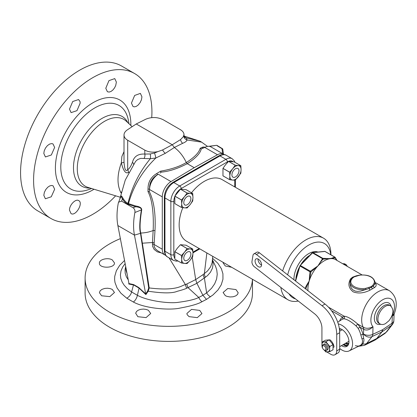 <?xml version="1.0" encoding="UTF-8"?>
<svg xmlns="http://www.w3.org/2000/svg" width="417" height="417" viewBox="0 0 417 417"><rect width="100%" height="100%" fill="white"/><g stroke="black" fill="none" stroke-linecap="round" stroke-linejoin="round"><path stroke-width="0.63" d="M184.001 136.036L199.967 141.181L186.316 137.928L184.059 136.333M182.698 143.292A4.186 2.935 69.5 0 1 180.603 139.559L172.242 144.751L174.358 147.482C179.331 151.142 183.313 156.167 186.31 162.552C179.44 166.576 170.887 169.438 160.644 171.142L156.719 173.529C150.86 177.1 147.967 182.265 148.035 189.037L147.988 191.612C153.357 201.63 153.649 219.874 153.148 230.528L152.486 242.501L142.348 243.205L140.826 233.296A47.053 33.756 -169.2 0 0 140.784 233.03C139.606 228.938 139.914 221.239 141.712 209.939C141.827 207.953 139.836 206.634 135.728 205.982L128.488 203.652C133.294 186.18 142.416 170.965 155.854 158.007L165.325 153.32L174.358 147.482L182.698 143.292C185.216 142.286 186.675 141.186 187.082 139.976L186.316 137.928A4.186 3.727 -36.1 0 1 184.163 136.588A4.186 3.727 -36.1 0 1 184.147 136.573L183.986 134.649C183.933 132.726 182.709 131.053 180.311 129.63L163.188 119.742C157.459 116.984 151.647 116.812 145.752 119.22L136.25 123.969L127.383 129.828C125.183 131.324 124.058 133.049 124.011 135.009C124.068 137.068 125.293 138.809 127.685 140.242L144.808 150.125C148.577 152.122 152.914 152.627 157.819 151.642L162.625 149.943L172.242 144.751L136.25 123.969M180.603 139.559L183.96 136.015A4.186 3.941 11 0 0 187.082 139.976L201.614 142.129L207.478 146.388M119.747 199.222L125.256 180.081L135.598 161.374L137.74 159.502L140.753 158.366L150.313 158.71L155.854 158.007A4.186 0.448 74.7 0 0 154.519 153.013L157.819 151.642M133.581 164.251A4.186 3.023 17.7 0 0 132.47 162.291C133.956 156.448 138.069 153.706 144.808 154.066L150.245 153.977A4.186 1.433 88.8 0 1 150.313 158.71C139.387 172.023 131.939 186.905 127.972 203.355C126.273 202.563 124.626 200.916 123.031 198.403C121.759 195.724 120.972 195.286 120.664 197.105M183.287 136.938L183.986 134.649M165.325 153.32A4.186 1.798 52.5 0 1 162.625 149.943M200.139 148.337C199.081 152.57 194.473 157.303 186.31 162.552L187.269 163.678C195.719 158.199 200.368 153.284 201.223 148.942L200.139 148.337L202.016 147.378A1.673 1.522 -118.5 0 0 203.814 147.926M205.096 147.222L203.334 146.987L202.016 147.378M121.039 192.935L120.513 191.94C116.922 184.012 117.203 174.316 121.352 162.838C123.291 170.73 125.637 173.962 128.389 172.529L128.874 172.299M124.011 151.621L121.879 156.474L121.352 162.838A4.186 0.902 180 0 0 124.011 161.999C124.542 169.484 125.767 172.033 127.685 169.651L127.685 140.242M124.011 135.009L124.011 161.999M150.245 153.977L154.519 153.013M135.728 205.982A0.839 0.302 -82.3 0 1 135.567 206.769L127.566 204.038C125.809 203.22 124.099 201.52 122.447 198.945L120.982 196.36L118.324 202.949A62.764 36.237 -60 0 0 117.87 225.555L134.441 235.12A62.764 36.237 -60 0 1 134.889 212.514C135.202 210.423 134.592 208.828 133.044 207.739L121.566 201.114L118.537 202.203M141.712 209.939A0.839 0.328 11.5 0 0 141.384 209.897C141.582 208.177 139.643 207.134 135.567 206.769L133.044 207.739M145.721 293.938L145.867 294.59L148.233 291.222C162.755 293.386 172.445 293.406 177.293 291.29C182.312 289.956 185.45 288.918 186.712 288.183L196.897 283.299L202.907 295.293L198.753 297.451C195.323 299.317 188.64 300.923 178.705 302.262C170.032 303.8 148.228 301.189 137.401 295.304L131.6 291.989L133.492 284.92A0.839 0.589 110.8 0 0 133.45 284.545L128.957 283.57L128.79 284.013L133.914 285.082L138.658 287.819A0.839 0.37 126.5 0 0 138.725 287.511L145.721 293.938L147.701 290.899L148.707 287.965L140.498 233.338A44.687 32.073 -169.3 0 0 140.456 233.077C139.283 228.964 139.591 221.239 141.384 209.897L134.889 212.514M140.456 233.077A0.839 0.563 -9.1 0 1 140.784 233.03A24.269 16.216 -11.5 0 0 153.148 230.528A1.673 1.027 -176.7 0 1 154.973 230.815L154.009 245.863L155.218 248.673L157.73 250.841M161.301 252.9L157.329 251.868L154.207 249.475L152.549 246.233L152.486 242.501A1.673 1.053 -175.1 0 1 154.108 242.856M154.973 230.815C155.849 213.879 153.925 200.739 149.208 191.387L147.988 191.612M148.035 189.037L149.562 189.141L149.562 190.402L149.562 189.516A12.552 7.245 -60 0 1 158.283 174.233L157.558 174.65C152.002 177.871 149.333 182.703 149.562 189.141L149.562 189.516L162.281 196.86L162.281 249.22A12.552 7.245 120 0 0 164.882 254.969A12.552 7.245 120 0 0 165.757 255.35M149.208 191.387L149.562 190.402M156.719 173.529L157.558 174.65L158.283 174.233L171.001 181.577A12.552 7.245 120 0 0 162.281 196.86M160.258 173.055L161.051 172.138L160.644 171.142M161.051 172.138C168.729 171.554 177.465 168.734 187.269 163.678L194.233 167.697L171.001 181.577M201.223 148.942L204.747 147.41A12.552 7.245 -60 0 1 210.866 146.873L223.59 154.217A12.552 7.245 120 0 0 217.465 154.754L194.233 167.697M209.506 146.372L216.512 145.33A0.839 0.839 0 0 1 217.054 145.444L222.407 148.676A0.839 0.839 0 0 1 222.803 149.281L223.46 154.144L222.808 149.354A0.839 0.683 172.3 0 0 222.006 148.707L217.21 145.82M222.006 148.707L222.569 149.051L222.006 148.707L222.678 153.691M212.451 259.963L213.118 263.893L212.467 268.147L210.444 272.223L207.447 275.684L196.897 283.299L195.682 279.604L186.873 283.951A8.366 4.279 63.2 0 0 188.02 287.631L198.753 297.451A6.693 3.503 -115.7 0 0 202 301.699C198.304 303.941 190.976 306.068 180.014 308.085C170.543 310.373 145.7 308.768 133.367 302.023L126.763 298.207L120.899 293.203L117.083 288.011L114.998 282.507L114.602 279.552L114.738 276.341L116.379 270.675L119.7 265.342L124.558 260.458M202 301.699L206.498 299.38L202.907 295.293L207.082 292.541L211.627 288.183L214.692 283.774L216.616 278.947L217.231 274.235L216.772 270.034L215.688 266.677L212.467 259.755M128.389 172.529A4.186 3.414 54.8 0 0 127.685 169.651C129.322 168.791 130.917 166.341 132.47 162.291M144.021 158.408A4.186 3.065 100.4 0 0 144.808 154.066L144.808 150.125M123.031 198.403A0.839 0.584 -28.5 0 1 122.447 198.945L121.566 201.114M145.658 293.709L134.441 235.12L140.498 233.338A0.839 0.563 -8.5 0 1 140.826 233.296M186.712 288.183A8.366 3.967 60.6 0 1 185.461 284.665C181.927 284.884 178.226 291.467 149.213 287.938L148.233 291.222A0.839 0.354 37.3 0 0 147.701 290.899M133.45 284.545L133.878 284.712A0.839 0.579 112.1 0 1 133.914 285.082L139.085 288.142L145.867 294.59M148.707 287.965A0.839 0.568 -9 0 1 149.213 287.938L142.348 243.205A0.839 0.563 -8.7 0 0 141.999 243.247M169.067 257.852L185.461 284.665L186.873 283.951M152.382 244.07A1.673 1.053 -175.2 0 1 153.977 244.425L162.281 249.22M224.106 154.571A12.552 7.245 120 0 0 223.59 154.217M112.267 259.906C107.956 257.216 99.058 259.431 99.413 263.117C98.907 268.663 114.91 268.491 114.472 262.918L112.267 259.906M252.473 279.286L252.473 293.078A83.681 48.315 180 0 1 227.963 327.241A83.681 48.315 180 0 1 136.766 337.713A83.681 48.315 180 0 1 85.11 293.078L85.11 278.045A83.681 48.315 0 0 0 136.766 322.68A83.681 48.315 0 0 0 227.963 312.208A83.681 48.315 0 0 0 252.447 279.27M120.377 238.639A83.681 48.315 0 0 0 85.11 278.045M206.498 299.38L212.905 294.996L217.976 289.966L221.245 284.811L222.954 279.234L222.923 273.745L221.375 268.725L217.856 263.283L212.587 258.321M225.316 295.637L226.994 296.398L230.007 296.967L233.129 296.779L235.813 295.856L237.601 294.371L238.175 292.698L235.965 289.57L227.755 288.507L223.111 292.499L225.316 295.637M223.173 262.366L223.111 262.918L225.316 265.994L231.711 267.297M189.083 316.639L197.293 317.639L201.943 313.563L199.738 310.404L191.528 309.393L186.879 313.48L187.17 314.71L189.083 316.639M137.85 316.691L146.065 317.608L150.704 313.48L148.348 310.258L146.054 309.393L143.385 309.07L140.685 309.336L138.314 310.149L136.583 311.405L135.666 313.188L137.85 316.691M101.618 295.773L109.822 296.623L114.472 292.499L112.267 289.424L110.213 288.606L107.576 288.22L104.86 288.413L102.087 289.315L100.158 290.785L99.413 292.698L101.618 295.773M210.517 296.784A6.693 4.196 55.3 0 1 206.623 292.906L204.429 278.16A8.366 5.343 -123.6 0 1 203.173 274.537L195.682 279.604L192.247 257.284M206.863 252.952L204.34 273.761A8.366 5.624 -120.7 0 0 205.409 277.383M212.748 256.351L212.102 262.799L210.533 266.927L207.484 271.024L203.173 274.537M133.878 284.712L138.725 287.511M128.853 282.882L128.79 284.013M125.668 266.64L125.048 269.679L125.194 273.198L126.361 276.799L128.28 279.89M126.763 298.207A6.693 4.201 -55.3 0 0 131.6 291.989L127.289 288.616L124.167 285.223L122.16 282.059L120.794 278.368L120.404 274.886L121.008 270.894L122.687 267.026L125.152 263.58M125.616 265.983L126.017 270.419L127.149 274M128.957 283.57L117.87 225.555M69.483 210.137L70.994 213.556C75.54 216.736 83.739 203.032 78.698 200.608C75.675 198.471 69.3 205.07 69.483 210.137M115.629 195.813A83.681 48.315 -60 0 1 92.756 214.333A83.681 48.315 -60 0 1 50.916 218.477L37.895 210.96A83.681 48.315 -60 0 1 25.067 143.901A83.681 48.315 -60 0 1 79.736 70.16A83.681 48.315 -60 0 1 121.576 66.016L134.597 73.533A83.681 48.315 -60 0 1 151.725 117.615M50.916 218.477A83.681 48.315 -60 0 1 50.916 121.847A83.681 48.315 -60 0 1 134.597 73.533M116.364 82.066L114.758 78.594L108.962 80.627L105.782 88.258L107.398 91.735L109.134 92.074L111.016 91.448L112.903 89.994L114.55 87.904L115.744 85.454L116.364 82.066M141.936 96.833L140.378 93.382L134.655 95.446L131.454 103.082L133.018 106.528L134.451 106.867L136.286 106.366L138.173 105.021L140.096 102.655L141.431 99.819L141.936 96.833M80.205 103.025L79.97 101.43L78.573 99.538L72.714 101.524L69.483 109.134L71.114 112.621L76.978 110.641L80.205 103.025M54.637 147.43L53.022 143.954L51.812 143.589L49.644 144.047L47.408 145.627L45.484 148.051L44.212 150.891L43.816 153.482L45.422 156.954L51.333 154.994L54.637 147.43M54.637 189.266L53.079 185.82L51.604 185.456L49.717 185.925L47.762 187.233L45.761 189.558L44.364 192.357L43.816 195.318L45.375 198.763L51.26 196.793L54.637 189.266M298.264 301.043A35.565 20.532 -60 0 1 287.996 299.792L186.514 241.203A35.565 20.532 -60 0 1 182.828 207.666M191.502 192.784A35.565 20.532 -60 0 1 222.079 179.602L323.556 238.19A35.565 20.532 -60 0 1 330.926 254.469L330.926 254.829M287.996 299.792A35.565 20.532 -60 0 1 280.881 287.464M282.643 270.951A35.565 20.532 -60 0 1 323.556 238.19M330.744 254.724A31.379 18.119 120 0 0 310.837 243.976A31.379 18.119 120 0 0 287.657 274.86M289.002 293.808A31.379 18.119 120 0 0 295.544 298.921M355.081 276.236L352.532 277.196L350.556 278.848C347.715 283.883 348.596 288.215 353.204 291.843C358.26 293.792 363.885 293.219 370.082 290.123L374.607 287.511L375.925 286.198L376.259 284.603L375.133 283.138M358.891 346.094A16.299 9.409 -120 0 0 362.754 343.921C363.89 341.846 364.197 340.037 363.692 338.505L363.035 334.596A17.378 10.034 -120 0 0 360.059 327.23L357.682 324.03C352.11 319.141 347.569 316.519 344.061 316.169L342.618 317.16A1.632 1.334 -120.4 0 1 342.341 319.203A15.747 9.091 -120 0 0 342.086 319.365L337.744 322.258M363.197 327.215L363.28 327.262C366.079 328.758 369.316 328.586 373.001 326.751L372.814 334.314L382.545 329.753L381.836 331.963L376.759 338.495A18.666 10.774 60 0 1 375.211 339.949A18.666 10.774 60 0 1 374.518 340.345L364.458 345.323A17.947 10.362 -120 0 0 366.611 343.545L372 336.608A6.693 3.956 -115.9 0 0 372.814 334.314A6.693 4.024 2.2 0 1 363.499 334.007L363.66 329.31A6.693 3.868 120 0 0 363.197 327.215L357.682 324.03L356.061 325.912C350.843 321.398 346.73 319.021 343.723 318.786L342.341 319.203M337.03 260.463L335.179 257.935L322.998 259.202C320.762 261.74 319.083 263.961 317.978 265.864L310.9 271.988L309.169 281.121C307.517 284.321 306.432 286.88 305.911 288.799L306 289.189M323.076 259.134A0.751 0.521 -91.8 0 0 322.768 258.311L317.978 265.864A23.013 13.287 -60 0 1 324.202 260.839A23.013 13.287 -60 0 1 330.431 258.676L322.768 258.311L312.953 252.645A0.839 0.678 -100.4 0 0 312.25 252.77M335.211 257.956A0.751 0.521 -28.2 0 0 335.091 257.305L334.736 257.127A0.751 0.61 -100.4 0 1 335.143 257.941A24.254 14.001 120 0 1 335.232 257.993A0.751 0.521 -28.2 0 0 335.273 257.487M325.276 251.639A0.839 0.485 120 0 0 325.145 251.493A0.839 0.485 120 0 0 324.952 251.456L324.697 251.378M335.091 257.305L324.952 251.456L312.953 252.645A0.839 0.485 120 0 0 312.5 252.905L312.171 252.78L300.068 265.551A0.839 0.839 0 0 0 299.948 265.77L295.319 280.849M323.034 259.16A0.751 0.276 -141.5 0 0 322.315 258.571L312.5 252.905L300.042 265.681L300.495 265.572L300.042 265.681L295.596 281.063M308.001 290.753A23.013 13.287 -60 0 1 309.169 281.121A23.013 13.287 -60 0 1 317.978 265.864L310.357 271.201L310.978 271.894A24.254 14.001 -60 0 0 310.889 272.046L309.982 271.853L309.169 281.121C307.22 284.034 305.843 286.484 305.041 288.475M305.786 289.023A0.751 0.521 151.8 0 0 305.911 288.939A24.254 14.001 -60 0 1 305.911 288.799A0.751 0.276 -158.5 0 1 305.239 288.595M310.357 271.201L300.495 265.572A0.839 0.485 120 0 0 300.177 266.129L300.042 265.681M293.949 279.776A20.923 12.077 -60 0 1 308.736 253.619A20.923 12.077 -60 0 1 317.457 251.868M345.907 343.061A9.205 5.317 -120 0 0 348.701 343.843M339.933 328.653A9.205 5.317 -120 0 0 339.495 329.633M345.323 343.394A10.039 5.796 -120 0 0 348.43 344.583M343.962 344.181A10.039 5.796 -120 0 0 347.976 345.365M343.629 344.374A10.545 6.088 -120 0 0 347.377 345.839M343.071 344.692A10.039 5.796 -120 0 0 347.627 345.782M341.476 345.615A10.039 5.796 -120 0 0 346.892 346.355A10.039 5.796 -120 0 0 347.83 336.644A10.039 5.796 -120 0 0 339.344 328.539M338.296 323.952A15.127 8.736 60 0 1 352.568 343.832A15.127 8.736 60 0 1 349.149 350.911A15.127 8.736 60 0 1 339.683 348.487M349.149 350.911L359.907 345.589A15.898 9.179 -120 0 0 361.815 344.015C362.707 342.138 362.759 340.449 361.972 338.948L360.846 335.002A15.747 9.091 -120 0 0 358.151 328.33L356.061 325.912M350.556 278.848A1.673 1.032 -139.6 0 0 351.427 278.853M354.116 276.914L352.448 278.202L351.234 280.01A11.759 6.787 0 0 0 354.268 286.594A11.759 6.787 0 0 0 365.667 288.345L371.047 286.688L372.715 285.395L373.929 283.576A11.759 6.787 0 0 0 370.895 276.992A11.759 6.787 0 0 0 359.496 275.241L354.116 276.914A0.839 0.485 -120 0 0 353.731 276.888A0.839 0.485 -120 0 0 353.611 277.018M374.607 287.511A1.673 1.293 53.4 0 1 373.371 286.062L375.133 283.414M370.082 290.123A1.673 0.568 64.5 0 1 369.165 288.491L373.377 286.062A0.839 0.599 43 0 0 372.715 285.395M350.468 280.573A12.552 7.245 0 0 0 350.03 282.476L350.311 285.676L351.338 288.121L352.996 289.966L355.289 291.102L357.604 291.42L360.674 291.102L369.165 288.491A0.839 0.328 72.8 0 0 368.81 287.647M358.151 328.33L360.059 327.23L363.702 329.336C366.543 330.785 369.644 329.925 373.001 326.751A16.67 9.622 120 0 1 372.225 313.12A16.67 9.622 120 0 1 382.676 299.776A16.67 9.622 120 0 1 393.122 301.058A16.67 9.622 120 0 1 392.345 315.586L393.851 315.351L394.315 313.626L392.345 315.586L392.037 323.217L382.545 329.753A6.693 4.285 -114.6 0 1 381.591 332.078L372 336.608A6.693 5.322 37.9 0 1 363.499 334.007L363.035 334.596A1.632 0.61 -13.5 0 0 360.846 335.002M361.815 344.015A1.632 1.298 37.9 0 1 362.754 343.921A6.693 5.322 37.9 0 0 366.611 343.545L376.759 338.495L386.043 332.328A6.693 5.322 -142.1 0 0 387.059 331.385L392.454 324.447A6.693 5.322 -142.1 0 1 391.433 325.39A6.693 3.758 -124 0 0 392.037 323.217A6.693 4.024 -177.8 0 0 393.856 320.59L394.049 314.955M363.702 329.336A6.693 3.758 120.5 0 0 363.28 327.262A23.013 13.287 120 0 1 377.948 291.869A23.013 13.287 120 0 1 389.452 290.727L375.133 282.46C373.684 276.82 368.435 274.37 359.376 275.121L356.123 275.856L353.731 276.888L351.875 278.327A0.839 0.605 -136.8 0 0 351.786 278.462M342.847 263.82L344.432 263.726L346.214 264.675L344.359 264.696M344.895 263.914L342.899 263.664A0.839 0.568 77.3 0 1 343.238 263.732L344.708 264.587A0.839 0.615 -107.5 0 1 345.146 265.149M346.876 266.145L345.865 265.566M325.896 348.93A2.512 1.449 -120 0 0 324.118 345.86A2.512 1.449 -120 0 0 322.346 346.881A2.512 1.449 -120 0 0 324.118 349.957A2.512 1.449 -120 0 0 325.896 348.93M324.118 349.957L324.713 350.301A3.346 1.934 -120 0 0 326.386 350.462A3.346 1.934 -120 0 0 327.079 348.93A3.346 1.934 -120 0 0 325.614 345.563A3.346 1.934 -120 0 0 323.039 344.666A3.346 1.934 -120 0 0 322.346 346.199L322.346 346.881M329.847 339.766L329.352 340.053L329.847 339.766A6.693 3.868 60 0 1 334.033 347.017L333.167 347.512M339.683 346.652L348.471 341.575A6.693 3.868 -120 0 0 348.956 341.205M342.341 329.748A6.693 3.868 -120 0 0 341.778 329.983L339.636 331.218M345.964 343.024A8.366 4.832 -120 0 0 348.841 343.243M340.522 328.831A8.366 4.832 -120 0 0 339.563 330.243M321.981 343.274A8.366 4.832 60 0 1 321.929 342.336L321.929 328.122A12.552 7.245 -120 0 0 314.595 313.798L254.38 266.771A4.186 2.413 60 0 1 251.977 261.428L253.004 255.293A4.186 2.413 60 0 1 253.828 253.943A4.186 2.413 60 0 1 256.434 254.5L322.054 305.744A25.103 14.496 60 0 1 336.722 334.403L336.722 350.879A8.366 4.832 60 0 1 334.992 354.711A8.366 4.832 60 0 1 330.806 354.294L327.845 352.589A8.366 4.832 60 0 1 326.912 351.964M261.574 264.79A4.603 2.658 -120 0 0 259.567 260.156A4.603 2.658 -120 0 0 256.017 258.926A4.603 2.658 -120 0 0 256.017 264.237A4.603 2.658 -120 0 0 260.62 266.896A4.603 2.658 -120 0 0 261.574 264.79M253.828 253.943L256.789 252.233A4.186 2.413 60 0 1 259.39 252.791L325.01 304.035A25.103 14.496 60 0 1 339.683 332.693L339.683 349.17A8.366 4.832 60 0 1 337.947 353.001L334.992 354.711M258.034 259.004A4.603 2.658 -120 0 0 261.563 265.108M326.386 350.462L327.449 349.847A3.346 1.934 -120 0 0 327.96 347.168A3.346 1.934 -120 0 0 325.776 344.218A3.346 1.934 -120 0 0 324.103 344.051L323.039 344.666M322.513 347.856L322.096 347.21A6.276 3.623 60 0 1 322.091 347.194L321.929 344.729A5.442 3.138 -120 0 0 322.346 346.98M333.006 344.64L329.175 339.871A6.276 3.623 -120 0 0 329.164 339.865L325.328 340.209L322.096 342.076A6.276 3.623 -120 0 0 322.091 342.081L321.929 344.729A5.442 3.138 60 0 1 323.853 341.992A5.442 3.138 60 0 1 327.699 344.213A5.442 3.138 -120 0 1 329.623 349.17L329.779 351.635A6.276 3.623 -120 0 0 329.779 351.635L333.006 349.78A6.276 3.623 -120 0 0 333.016 349.769L333.016 344.656A6.276 3.623 -120 0 0 333.006 344.64L329.774 346.506A6.276 3.623 60 0 1 329.779 346.522L329.623 349.17A5.442 3.138 60 0 1 327.699 351.906A5.442 3.138 60 0 1 324.035 349.905M322.096 342.076L325.927 341.731A6.276 3.623 -120 0 0 325.927 341.731L329.774 346.506M333.016 349.769L329.779 351.635L325.938 351.984L323.853 349.686M329.164 339.865L325.927 341.731L329.175 339.871M333.016 344.656L329.779 346.522M235.454 176.928A5.02 2.898 120 0 0 238.732 172.508A5.02 2.898 120 0 0 237.966 168.484A5.02 2.898 120 0 0 232.947 171.382A5.02 2.898 120 0 0 232.947 177.178A5.02 2.898 120 0 0 235.454 176.928M241.078 169.583A7.949 4.592 120 0 0 238.263 165.585L240.828 165.7A9.164 5.291 -60 0 1 240.844 165.731L241.078 169.583A7.949 4.592 -60 0 1 238.263 176.829A7.949 4.592 -60 0 1 232.644 180.076L229.621 179.691A9.164 5.291 -60 0 1 229.605 179.664L229.835 176.078A7.949 4.592 -60 0 1 232.644 168.833A7.949 4.592 -60 0 1 238.263 165.585L235.245 165.205A9.164 5.291 120 0 0 235.204 165.226L232.644 168.833L229.621 172.169A9.164 5.291 120 0 0 229.605 172.221L229.835 176.078A7.949 4.592 120 0 0 232.644 180.076L235.204 180.191A9.164 5.291 120 0 0 235.245 180.17L240.828 173.227A9.164 5.291 120 0 0 240.844 173.175L241.078 169.583M240.828 165.7L234.187 161.869L228.605 161.369A9.164 5.291 120 0 0 228.563 161.395L235.204 165.226M229.621 179.691L222.98 175.859A9.164 5.291 120 0 1 222.965 175.828L222.965 168.39A9.164 5.291 120 0 1 222.98 168.338L225.545 164.731L228.563 161.395M222.965 175.828L229.605 179.664M228.605 161.369L235.245 165.205M222.965 168.39L229.605 172.221M222.98 168.338L229.621 172.169M187.337 204.711A5.02 2.898 120 0 0 190.616 200.285A5.02 2.898 120 0 0 189.85 196.261A5.02 2.898 120 0 0 184.825 199.159A5.02 2.898 120 0 0 184.825 204.961A5.02 2.898 120 0 0 187.337 204.711M192.956 197.366A7.949 4.592 120 0 0 190.147 193.368L192.706 193.483A9.164 5.291 -60 0 1 192.727 193.514L192.956 197.366A7.949 4.592 -60 0 1 190.147 204.611A7.949 4.592 -60 0 1 184.528 207.854L181.504 207.473A9.164 5.291 -60 0 1 181.484 207.442L181.718 203.856A7.949 4.592 -60 0 1 184.528 196.61A7.949 4.592 -60 0 1 190.147 193.368L187.129 192.982A9.164 5.291 120 0 0 187.087 193.008L184.528 196.61L181.504 199.952A9.164 5.291 120 0 0 181.484 200.004L181.718 203.856A7.949 4.592 120 0 0 184.528 207.854L187.087 207.974A9.164 5.291 120 0 0 187.129 207.947L190.147 204.611L192.706 201.004A9.164 5.291 120 0 0 192.727 200.952L192.956 197.366M192.706 193.483L186.065 189.646L180.488 189.151A9.164 5.291 120 0 0 180.446 189.172L187.087 193.008M181.504 207.473L174.864 203.637A9.164 5.291 120 0 1 174.843 203.611L174.843 196.167A9.164 5.291 120 0 1 174.864 196.115L180.446 189.172M174.843 203.611L181.484 207.442M180.488 189.151L187.129 192.982M174.843 196.167L181.484 200.004M174.864 196.115L181.504 199.952M187.337 260.271A5.02 2.898 120 0 0 190.616 255.845A5.02 2.898 120 0 0 189.85 251.821A5.02 2.898 120 0 0 184.825 254.724A5.02 2.898 120 0 0 184.825 260.521A5.02 2.898 120 0 0 187.337 260.271M192.956 252.926A7.949 4.592 120 0 0 190.147 248.928L192.706 249.043A9.164 5.291 -60 0 1 192.727 249.074L192.956 252.926A7.949 4.592 -60 0 1 190.147 260.172A7.949 4.592 -60 0 1 184.528 263.414L181.504 263.033A9.164 5.291 -60 0 1 181.484 263.007L181.718 259.416A7.949 4.592 -60 0 1 184.528 252.176A7.949 4.592 -60 0 1 190.147 248.928L187.129 248.548A9.164 5.291 120 0 0 187.087 248.568L184.528 252.176L181.504 255.512A9.164 5.291 120 0 0 181.484 255.564L181.718 259.416A7.949 4.592 120 0 0 184.528 263.414L187.087 263.534A9.164 5.291 120 0 0 187.129 263.508L190.147 260.172L192.706 256.564A9.164 5.291 120 0 0 192.727 256.512L192.956 252.926M192.706 249.043L186.065 245.212L180.488 244.711A9.164 5.291 120 0 0 180.446 244.737L187.087 248.568M181.504 263.033L174.864 259.202A9.164 5.291 120 0 1 174.843 259.171L174.843 251.732A9.164 5.291 120 0 1 174.864 251.68L177.428 248.073L180.446 244.737M174.843 259.171L181.484 263.007M180.488 244.711L187.129 248.548M174.843 251.732L181.484 255.564M174.864 251.68L181.504 255.512M128.076 204.335A0.839 0.485 -60 0 0 128.488 203.652L127.972 203.355A0.839 0.485 -60 0 1 127.566 204.038M132.132 126.69L126.247 121.185A38.583 22.273 120 0 0 104.875 121.139A38.583 22.273 120 0 0 78.766 157.449A38.583 22.273 120 0 0 88.008 187.415L120.112 197.178M121.232 192.164A14.897 10.795 -31.8 0 0 120.513 191.94M139.158 287.839A0.839 0.354 127.3 0 1 139.085 288.142L137.401 295.304A6.693 3.498 -64.3 0 1 133.367 302.023M204.747 147.41L217.465 154.754M94.039 189.25A53.355 30.806 -60 0 1 93.132 189.787A53.355 30.806 -60 0 1 55.404 168.176A53.355 30.806 -60 0 1 92.824 102.832A53.355 30.806 -60 0 1 130.849 125.491M91.61 188.51L88.649 189.584A48.242 27.856 -60 0 1 60.924 163.396A48.242 27.856 -60 0 1 94.633 108.013A48.242 27.856 -60 0 1 128.441 120.659L128.994 123.755M127.852 122.692A40.272 23.248 120 0 0 102.29 118.251A40.272 23.248 120 0 0 74.174 160.175A40.272 23.248 120 0 0 90.114 188.057M192.946 252.139L199.206 248.527M234.771 186.931L234.771 180.186M233.087 161.707A10.461 6.041 120 0 0 227.374 161.89L181.218 188.536A10.461 6.041 120 0 0 175.187 195.62M174.801 196.532A10.461 6.041 120 0 0 173.821 201.348L173.821 254.641A10.461 6.041 120 0 0 174.754 258.259M234.943 162.307L234.344 160.936L232.17 158.705A12.552 7.245 120 0 0 225.894 159.325L179.737 185.977A12.552 7.245 120 0 0 170.861 201.348L170.861 254.641A12.552 7.245 120 0 0 173.462 260.39L176.459 261.162L177.965 260.99M227.374 161.89A2.09 1.209 -120 0 0 225.894 159.325L219.978 155.911A12.552 7.245 -60 0 1 226.254 155.291L232.17 158.705M181.218 188.536A2.09 1.209 -120 0 0 179.737 185.977L173.821 182.557L219.978 155.911A2.09 1.209 60 0 0 218.93 155.807C222.068 154.269 224.508 154.097 226.254 155.291M173.821 201.348A2.09 1.209 180 0 1 170.861 201.348L164.944 197.934A12.552 7.245 -60 0 1 173.821 182.557A2.09 1.209 60 0 0 172.774 182.453L218.93 155.807M173.821 254.641A2.09 1.209 180 0 1 170.861 254.641L164.944 251.227L164.944 197.934A2.09 1.209 0 0 1 164.334 197.079C164.793 190.845 167.603 185.966 172.774 182.453M173.462 260.39L167.545 256.971A12.552 7.245 -60 0 1 164.944 251.227A2.09 1.209 0 0 1 164.334 250.372L164.334 197.079M334.736 257.127L330.431 258.676A23.013 13.287 -60 0 1 335.711 259.702L362.003 274.881M328.476 307.167L344.061 316.169A1.632 1.501 -89.2 0 1 343.723 318.786M322.81 258.311A0.751 0.521 -91.8 0 1 323.123 259.134A24.254 14.001 120 0 0 322.998 259.202A0.751 0.276 -141.5 0 0 322.284 258.613M335.179 257.935A0.751 0.61 -100.4 0 0 334.768 257.122M310.936 271.931L310.316 271.243L309.982 271.853M310.9 271.988L309.993 271.795L300.177 266.129M305.89 288.851A0.751 0.276 -158.5 0 1 305.421 288.736M308.872 255.835A20.923 12.077 120 0 0 300.912 264.503M299.458 267.026A20.923 12.077 120 0 0 295.929 278.248M339.683 320.96A17.378 10.034 60 0 1 342.618 317.16L331.551 310.774M363.692 338.505A1.632 1.131 -14.7 0 0 361.972 338.948M352.532 277.196A1.673 0.964 -120 0 0 353.001 277.357M352.448 278.202A0.839 0.605 -136.8 0 0 351.88 278.321L350.52 280.344L350.03 282.476A12.552 7.245 0 0 0 365.876 289.466L365.667 288.345M373.929 283.576A0.839 0.657 25.2 0 1 374.695 284.378A12.552 7.245 0 0 0 375.133 282.476L375.133 283.383M372.626 288.799A1.673 0.964 60 0 1 371.552 287.381A0.839 0.485 60 0 0 371.047 286.688M351.234 280.01A0.839 0.657 -154.8 0 0 350.52 280.344M381.591 332.078L391.433 325.39L386.043 332.328A17.947 10.362 60 0 1 384.552 333.72L375.211 339.949M391.083 306.229A12.046 6.953 120 0 0 382.842 303.649A12.046 6.953 120 0 0 374.398 317.102A12.046 6.953 120 0 0 380.679 324.249M390.531 305.843L389.259 305.108A10.461 6.041 120 0 0 384.026 305.63A10.461 6.041 120 0 0 377.192 314.845A10.461 6.041 120 0 0 378.798 323.227L380.069 323.962C381.696 324.817 383.52 324.692 385.527 323.592L388.993 320.704C393.612 314.423 394.122 309.471 390.531 305.843L390.531 305.843A10.461 6.041 120 0 0 385.527 306.234A10.461 6.041 120 0 0 385.303 306.365A10.461 6.041 120 0 0 378.469 315.58A10.461 6.041 120 0 0 380.069 323.962M382.087 331.791A6.693 3.404 -124.8 0 0 382.545 329.753M322.054 305.744L325.01 304.035M256.434 254.5L259.39 252.791M336.722 350.879L339.683 349.17M336.722 334.403L339.683 332.693M199.967 141.181L201.614 142.129M208.088 146.388L207.192 146.237M216.512 145.33L208.844 146.294M157.725 250.836L164.882 254.969M192.956 252.843L199.816 248.881M235.381 187.28L235.381 180.029M167.545 256.971C165.653 256.08 164.579 253.88 164.334 250.372M337.098 260.5L334.96 257.159L325.145 251.493A0.839 0.839 0 0 0 324.702 251.378L312.573 252.582A0.839 0.839 0 0 0 312.166 252.78M355.331 345.646C357.551 346.209 359.079 346.188 359.907 345.589M358.349 346.36L364.458 345.323M394.315 313.626C397.99 303.691 396.369 296.06 389.452 290.727M387.059 331.385L384.552 333.72M392.454 324.447A6.693 6.693 0 0 0 393.856 320.595M347.392 266.442L346.23 264.686"/></g></svg>
